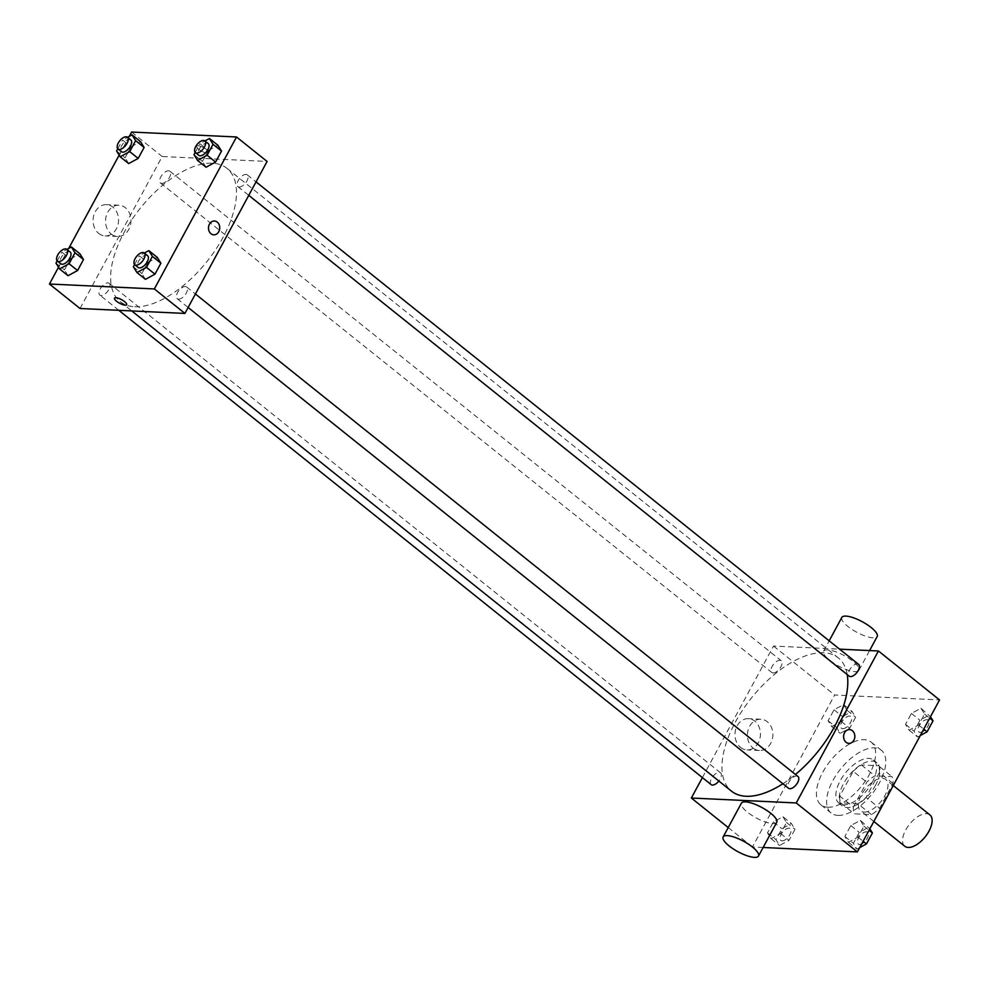 <?xml version="1.0" encoding="UTF-8"?>
<svg xmlns="http://www.w3.org/2000/svg" width="989" height="989" viewBox="0 0 989 989"><rect width="100%" height="100%" fill="white"/><g stroke="black" fill="none" stroke-linecap="round" stroke-linejoin="round"><path stroke-width="0.74" stroke-dasharray="4.95 3.71" d="M929.895 814.887A20.089 10.038 -51.3 0 0 909.497 824.294A20.089 10.038 -51.3 0 0 904.774 846.25M864.052 812.105A20.089 10.038 -51.3 0 0 883.078 798.679A20.089 10.038 -51.3 0 0 885.748 779.53A20.089 10.038 -51.3 0 0 865.338 788.938A20.089 10.038 -51.3 0 0 860.628 810.893A20.089 10.038 -51.3 0 0 864.052 812.105M853.371 806.987L866.772 782.212A26.987 13.487 -51.3 0 1 874.906 775.821L892.004 776.625A26.987 13.487 -51.3 0 1 892.993 783.449L879.604 808.211A26.987 13.487 -51.3 0 1 871.457 814.615L854.36 813.811A26.987 13.487 -51.3 0 1 853.371 806.987L839.785 796.108L853.186 771.333L866.772 782.212M892.993 783.449L879.406 772.57L866.018 797.344L879.604 808.211M871.457 814.615L857.871 803.736L840.774 802.932L854.36 813.811M857.871 803.736A26.987 13.487 -51.3 0 0 866.018 797.344M879.406 772.57A26.987 13.487 -51.3 0 0 878.417 765.746L892.004 776.625M853.186 771.333A26.987 13.487 -51.3 0 1 861.32 764.942L878.417 765.746M839.785 796.108A26.987 13.487 -51.3 0 0 840.774 802.932M875.624 785.093A27.63 13.809 128.7 0 1 842.331 805.899A27.63 13.809 128.7 0 1 848.822 775.71A27.63 13.809 128.7 0 1 876.872 762.766A27.63 13.809 128.7 0 1 875.624 785.093M872.224 782.373A27.63 13.809 -51.3 0 0 873.472 760.047A27.63 13.809 -51.3 0 0 845.422 772.99A27.63 13.809 -51.3 0 0 838.932 803.179A27.63 13.809 -51.3 0 0 843.654 804.836A27.63 13.809 -51.3 0 0 872.224 782.373M861.32 764.942L874.906 775.821M837.943 815.393A40.19 20.089 -51.3 0 0 875.994 788.542A40.19 20.089 -51.3 0 0 881.323 750.243A40.19 20.089 -51.3 0 0 840.526 769.059A40.19 20.089 -51.3 0 0 831.081 812.983A40.19 20.089 -51.3 0 0 837.943 815.393M827.756 807.234A40.19 20.089 -51.3 0 0 865.808 780.383A40.19 20.089 -51.3 0 0 871.136 742.084A40.19 20.089 -51.3 0 0 830.34 760.9A40.19 20.089 -51.3 0 0 820.895 804.823A40.19 20.089 -51.3 0 0 827.756 807.234M920.957 708.248L924.542 714.046L918.608 725.011L909.089 730.179L905.504 724.393L911.425 713.428L920.957 708.248L924.542 714.046L918.608 725.011L909.089 730.179L905.504 724.393L911.425 713.428L920.957 708.248L930.476 716.716M843.555 704.613L847.153 710.399L841.219 721.364L831.7 726.544L828.102 720.758L834.036 709.781L843.555 704.613L847.153 710.399L841.219 721.364L831.7 726.544L828.102 720.758L834.036 709.781L843.555 704.613L852.048 711.412L855.646 717.198L849.712 728.164L840.193 733.344L836.595 727.558L842.529 716.58L852.048 711.412M763.137 847.474L752.481 846.98L834.642 695.007L939.55 699.94M860.331 820.376L863.916 826.161L857.995 837.127L848.463 842.307L844.878 836.509L850.812 825.543L860.331 820.376L863.916 826.161L857.995 837.127L848.463 842.307L844.878 836.509L850.812 825.543L860.331 820.376L869.85 828.831M782.929 816.729L786.527 822.527L780.593 833.492L771.074 838.672L767.489 832.874L773.41 821.908L782.929 816.729L786.527 822.527L780.593 833.492L771.074 838.672L767.489 832.874L773.41 821.908L782.929 816.729L791.423 823.528L795.02 829.326L789.086 840.291L779.567 845.471L775.969 839.673L781.903 828.708L791.423 823.528M782.905 783.745A85.4 42.688 -51.3 0 0 795.453 774.486M847.214 674.572A85.4 42.688 -51.3 0 0 838.264 657.846A85.4 42.688 -51.3 0 0 751.566 697.826A85.4 42.688 -51.3 0 0 731.501 791.163M702.388 777.601L773.509 646.052L839.587 649.155M773.077 672.953A7.541 3.771 -51.3 0 0 780.21 667.921A7.541 3.771 -51.3 0 0 781.211 660.739A7.541 3.771 -51.3 0 0 773.559 664.274A7.541 3.771 -51.3 0 0 771.791 672.508A7.541 3.771 -51.3 0 0 773.077 672.953M858.6 664.385A7.541 3.771 -51.3 0 0 850.948 667.909A7.541 3.771 -51.3 0 0 849.18 676.142M797.975 776.501A7.541 3.771 -51.3 0 0 790.322 780.024A7.541 3.771 -51.3 0 0 788.554 788.27M711.165 784.623A7.541 3.771 128.7 0 1 712.154 777.453A7.541 3.771 128.7 0 1 719.3 772.409A7.541 3.771 128.7 0 1 720.585 772.866A7.541 3.771 128.7 0 1 718.855 781.038M773.509 646.052L834.642 695.007M728.213 827.558L752.481 846.98M740.6 747.424A15.639 12.733 92.7 0 0 746.979 749.897A15.639 12.733 92.7 0 0 760.43 734.876A15.639 12.733 92.7 0 0 748.45 718.657A15.639 12.733 92.7 0 0 735.643 729.573A15.639 12.733 92.7 0 0 740.6 747.424M854.83 671.63A20.089 5.934 -151.6 0 0 858.922 670.319A20.089 5.934 -151.6 0 0 844.074 655.534A20.089 5.934 -151.6 0 0 823.577 651.195A20.089 5.934 -151.6 0 0 833.727 663.186A20.089 5.934 -151.6 0 0 854.83 671.63M776.748 822.292A20.089 5.934 28.4 0 1 756.251 817.952A20.089 5.934 28.4 0 1 741.404 803.167M841.837 617.433A20.089 5.934 -151.6 0 0 851.986 629.412A20.089 5.934 -151.6 0 0 873.089 637.868A20.089 5.934 -151.6 0 0 877.181 636.545M753.049 748.005A15.639 12.733 92.7 0 0 759.428 750.49A15.639 12.733 92.7 0 0 772.879 735.457A15.639 12.733 92.7 0 0 760.9 719.238A15.639 12.733 92.7 0 0 748.092 730.166A15.639 12.733 92.7 0 0 753.049 748.005M848.896 743.382L848.896 743.382A6.911 5.625 -87.3 0 1 846.077 742.294A6.911 5.625 -87.3 0 1 843.889 734.407A6.911 5.625 -87.3 0 1 849.539 729.585L849.539 729.585M134.751 306.738A85.4 42.688 -51.3 0 0 215.614 249.698A85.4 42.688 -51.3 0 0 226.938 168.315A85.4 42.688 -51.3 0 0 140.228 208.296A85.4 42.688 -51.3 0 0 120.176 301.633A85.4 42.688 -51.3 0 0 134.751 306.738M107.962 282.879A7.541 3.771 128.7 0 1 109.26 283.336A7.541 3.771 128.7 0 1 107.48 291.57A7.541 3.771 128.7 0 1 99.84 295.093A7.541 3.771 128.7 0 1 100.829 287.923A7.541 3.771 128.7 0 1 107.962 282.879M239.14 187.069A7.541 3.771 -51.3 0 0 246.273 182.038A7.541 3.771 -51.3 0 0 247.275 174.855A7.541 3.771 -51.3 0 0 239.622 178.379A7.541 3.771 -51.3 0 0 237.855 186.612A7.541 3.771 -51.3 0 0 239.14 187.069M178.515 299.185A7.541 3.771 -51.3 0 0 185.648 294.153A7.541 3.771 -51.3 0 0 186.649 286.971A7.541 3.771 -51.3 0 0 178.997 290.494A7.541 3.771 -51.3 0 0 177.229 298.74A7.541 3.771 -51.3 0 0 178.515 299.185M161.739 183.422A7.541 3.771 -51.3 0 0 168.884 178.391A7.541 3.771 -51.3 0 0 169.873 171.208A7.541 3.771 -51.3 0 0 162.233 174.744A7.541 3.771 -51.3 0 0 160.453 182.977A7.541 3.771 -51.3 0 0 161.739 183.422M80.022 308.494L162.184 156.522L267.092 161.454M131.005 146.829L140.537 141.65L131.005 146.829L125.084 157.795L131.005 146.829L122.525 140.03L127.532 137.298M128.669 163.581L125.084 157.795L128.669 163.581M147.781 262.579L157.3 257.412L147.781 262.579L141.847 273.557L147.781 262.579L139.288 255.792L144.307 253.06M145.445 279.343L141.847 273.557L145.445 279.343M58.524 267.24L68.674 248.462M119.15 155.125L129.299 136.346M208.407 150.464L217.926 145.284L208.407 150.464L202.473 161.43L208.407 150.464L199.914 143.665L204.921 140.945M206.071 167.228L202.473 161.43L206.071 167.228M70.392 258.945L79.911 253.777L70.392 258.945L64.458 269.91L70.392 258.945L61.899 252.146L66.906 249.426M68.043 275.708L64.458 269.91L68.043 275.708M131.624 132.044L162.184 156.522M98.715 233.416A15.639 12.733 92.7 0 0 105.081 235.901A15.639 12.733 92.7 0 0 118.544 220.868A15.639 12.733 92.7 0 0 106.552 204.649A15.639 12.733 92.7 0 0 93.745 215.577A15.639 12.733 92.7 0 0 98.715 233.416M207.418 153.208A6.911 2.04 -151.6 0 0 208.827 152.751A6.911 2.04 -151.6 0 0 203.722 147.67A6.911 2.04 -151.6 0 0 196.675 146.187A6.911 2.04 -151.6 0 0 200.161 150.303A6.911 2.04 -151.6 0 0 207.418 153.208A6.911 2.04 -151.6 0 0 208.827 152.763A6.911 2.04 -151.6 0 0 203.722 147.682A6.911 2.04 -151.6 0 0 196.675 146.187A6.911 2.04 -151.6 0 0 200.161 150.303A6.911 2.04 -151.6 0 0 207.418 153.208M114.501 298.159L114.501 298.159A6.911 2.04 28.4 0 1 115.911 297.701A6.911 2.04 28.4 0 1 123.168 300.607A6.911 2.04 28.4 0 1 126.654 304.723L126.654 304.723M111.164 233.997A15.639 12.733 92.7 0 0 117.53 236.482A15.639 12.733 92.7 0 0 130.981 221.449A15.639 12.733 92.7 0 0 119.001 205.23A15.639 12.733 92.7 0 0 106.194 216.158A15.639 12.733 92.7 0 0 111.164 233.997M213.785 234.826L213.797 234.826A6.911 5.625 -87.3 0 1 210.978 233.725A6.911 5.625 -87.3 0 1 208.778 225.851A6.911 5.625 -87.3 0 1 214.44 221.017L214.44 221.017M57.164 260.898L61.899 252.146M70.194 252.059A7.541 3.771 -51.3 0 0 62.542 255.582A7.541 3.771 -51.3 0 0 60.774 263.828M55.965 263.111L64.458 269.91M117.79 148.783L122.525 140.03M130.82 139.944A7.541 3.771 -51.3 0 0 123.168 143.467A7.541 3.771 -51.3 0 0 121.4 151.7M116.591 150.996L125.084 157.795M134.553 264.533L139.288 255.792M147.596 255.694A7.541 3.771 -51.3 0 0 139.944 259.229A7.541 3.771 -51.3 0 0 138.176 267.463M133.354 266.758L141.847 273.557M195.179 152.417L199.914 143.665M208.209 143.578A7.541 3.771 -51.3 0 0 200.569 147.101A7.541 3.771 -51.3 0 0 198.801 155.335M193.98 154.63L202.473 161.43M782.076 840.835A7.541 3.771 -51.3 0 0 789.21 835.804A7.541 3.771 -51.3 0 0 790.199 828.621A7.541 3.771 -51.3 0 0 782.559 832.145A7.541 3.771 -51.3 0 0 780.791 840.378A7.541 3.771 -51.3 0 0 782.076 840.835M786.527 822.527L795.02 829.326M780.593 833.492L789.086 840.291M771.074 838.672L779.567 845.471M767.489 832.874L775.969 839.673M773.41 821.908L781.903 828.708M782.101 840.848A7.541 3.771 -51.3 0 0 789.234 835.816A7.541 3.771 -51.3 0 0 790.236 828.634A7.541 3.771 -51.3 0 0 782.583 832.169A7.541 3.771 -51.3 0 0 780.816 840.403A7.541 3.771 -51.3 0 0 782.101 840.848M842.69 728.708A7.541 3.771 -51.3 0 0 849.835 723.676A7.541 3.771 -51.3 0 0 850.824 716.493A7.541 3.771 -51.3 0 0 843.184 720.017A7.541 3.771 -51.3 0 0 841.404 728.263A7.541 3.771 -51.3 0 0 842.69 728.708M847.153 710.399L855.646 717.198M841.219 721.364L849.712 728.164M831.7 726.544L840.193 733.344M828.102 720.758L836.595 727.558M834.036 709.781L842.529 716.58M842.727 728.732A7.541 3.771 -51.3 0 0 849.86 723.701A7.541 3.771 -51.3 0 0 850.861 716.518A7.541 3.771 -51.3 0 0 843.209 720.041A7.541 3.771 -51.3 0 0 841.441 728.275A7.541 3.771 -51.3 0 0 842.727 728.732M859.701 847.61L856.956 849.106L853.371 843.308L859.293 832.342L868.824 827.163M859.466 844.47A7.541 3.771 -51.3 0 0 866.599 839.438A7.541 3.771 -51.3 0 0 867.6 832.256A7.541 3.771 -51.3 0 0 859.948 835.779A7.541 3.771 -51.3 0 0 858.18 844.013A7.541 3.771 -51.3 0 0 859.466 844.47M863.916 826.161L869.071 830.29M857.995 837.127L863.137 841.256M848.463 842.307L856.956 849.106M844.878 836.509L853.371 843.308M850.812 825.543L859.293 832.342M859.49 844.495A7.541 3.771 -51.3 0 0 866.624 839.463A7.541 3.771 -51.3 0 0 867.625 832.281A7.541 3.771 -51.3 0 0 859.973 835.804A7.541 3.771 -51.3 0 0 858.205 844.037A7.541 3.771 -51.3 0 0 859.49 844.495M920.326 735.495L917.582 736.978L913.997 731.192L919.918 720.227L929.437 715.047M920.091 732.342A7.541 3.771 -51.3 0 0 927.225 727.311A7.541 3.771 -51.3 0 0 928.226 720.128A7.541 3.771 -51.3 0 0 920.574 723.664A7.541 3.771 -51.3 0 0 918.806 731.897A7.541 3.771 -51.3 0 0 920.091 732.342M924.542 714.046L929.697 718.162M918.608 725.011L923.763 729.128M909.089 730.179L917.582 736.978M905.504 724.393L913.997 731.192M911.425 713.428L919.918 720.227M920.116 732.367A7.541 3.771 -51.3 0 0 927.249 727.335A7.541 3.771 -51.3 0 0 928.251 720.153A7.541 3.771 -51.3 0 0 920.598 723.676A7.541 3.771 -51.3 0 0 918.83 731.922A7.541 3.771 -51.3 0 0 920.116 732.367M893.265 785.55L885.748 779.53M873.831 821.476L860.628 810.893M838.932 803.179L842.331 805.899M873.472 760.047L876.872 762.766M820.895 804.823L831.081 812.983M871.136 742.084L881.323 750.243M858.922 670.319L869.603 650.564M823.577 651.195L829.178 640.823M760.9 719.238L748.45 718.657M759.428 750.49L746.979 749.897M120.176 301.633L131.772 310.929M226.938 168.315L838.264 657.846M720.585 772.866L109.26 283.336M118.841 310.323L99.84 295.093M237.855 186.612L248.758 195.352M247.275 174.855L256.052 181.877M177.229 298.74L188.133 307.468M186.649 286.971L195.426 293.993M160.453 182.977L771.791 672.508M169.873 171.208L781.211 660.739M119.001 205.23L106.552 204.649M117.53 236.482L105.081 235.901"/><path stroke-width="1.48" d="M873.831 821.476L904.774 846.25A20.089 10.038 -51.3 0 0 908.199 847.449A20.089 10.038 -51.3 0 0 927.237 834.036A20.089 10.038 -51.3 0 0 929.895 814.887L893.265 785.55M839.587 649.155L878.417 650.985L939.55 699.94L857.376 851.912L763.137 847.474M878.417 650.985L796.244 802.957L857.376 851.912M846.077 742.294A6.911 5.625 -87.3 0 1 843.889 734.419A6.911 5.625 -87.3 0 1 849.539 729.585A6.911 5.625 -87.3 0 1 854.83 736.756A6.911 5.625 -87.3 0 1 848.896 743.382A6.911 5.625 -87.3 0 1 846.077 742.294M131.772 310.929L731.501 791.163A85.4 42.688 -51.3 0 0 746.077 796.269A85.4 42.688 -51.3 0 0 782.905 783.745M795.453 774.486A85.4 42.688 -51.3 0 0 847.214 674.572M796.244 802.957L691.348 798.024L702.388 777.601M248.758 195.352L849.18 676.142A7.541 3.771 -51.3 0 0 850.466 676.6A7.541 3.771 -51.3 0 0 857.599 671.556A7.541 3.771 -51.3 0 0 858.6 664.385L256.052 181.877M188.133 307.468L788.554 788.27A7.541 3.771 -51.3 0 0 789.84 788.715A7.541 3.771 -51.3 0 0 796.973 783.684A7.541 3.771 -51.3 0 0 797.975 776.501L195.426 293.993M718.855 781.038A7.541 3.771 128.7 0 1 711.165 784.623L118.841 310.323M691.348 798.024L728.213 827.558M723.144 836.941L741.404 803.167A20.089 5.934 28.4 0 1 745.496 801.856A20.089 5.934 28.4 0 1 766.599 810.3A20.089 5.934 28.4 0 1 776.748 822.292L758.489 856.054A20.089 5.934 28.4 0 1 737.992 851.727A20.089 5.934 28.4 0 1 723.144 836.941A20.089 5.934 28.4 0 1 727.236 835.618A20.089 5.934 28.4 0 1 748.339 844.074A20.089 5.934 28.4 0 1 758.489 856.054M869.603 650.564L877.181 636.545A20.089 5.934 -151.6 0 0 862.334 621.76A20.089 5.934 -151.6 0 0 841.837 617.433L829.178 640.823M849.539 729.585A6.911 5.625 -87.3 0 1 854.83 736.756A6.911 5.625 -87.3 0 1 848.896 743.382M129.299 136.346L131.624 132.044L236.519 136.977L267.092 161.454L184.918 313.426L80.022 308.494L49.45 284.016L58.524 267.24M236.519 136.977L154.358 288.949L184.918 313.426M210.978 233.725A6.911 5.625 -87.3 0 1 208.79 225.851A6.911 5.625 -87.3 0 1 214.44 221.017A6.911 5.625 -87.3 0 1 219.731 228.187A6.911 5.625 -87.3 0 1 213.797 234.826A6.911 5.625 -87.3 0 1 210.978 233.725M140.537 141.65L144.122 147.448L138.188 158.413L128.669 163.581L138.188 158.413L144.122 147.448L140.537 141.65L132.044 134.85L135.629 140.648L129.707 151.614L120.176 156.781L116.591 150.996L117.79 148.783M157.3 257.412L160.898 263.198L154.964 274.176L145.445 279.343L154.964 274.176L160.898 263.198L157.3 257.412L148.807 250.613L152.405 256.398L146.471 267.376L136.952 272.544L133.354 266.758L134.553 264.533M68.674 248.462L119.15 155.125M154.358 288.949L49.45 284.016M217.926 145.284L221.511 151.082L215.59 162.048L206.071 167.228L215.59 162.048L221.511 151.082L217.926 145.284L209.433 138.485L213.031 144.283L207.097 155.248L197.577 160.428L193.98 154.63L195.179 152.417M79.911 253.777L83.496 259.563L77.575 270.529L68.043 275.708L77.575 270.529L83.496 259.563L79.911 253.777L71.418 246.978L75.003 252.764L69.082 263.729L59.563 268.909L55.965 263.111L57.164 260.898M115.911 297.701A6.911 2.04 28.4 0 1 123.168 300.607A6.911 2.04 28.4 0 1 126.654 304.723A6.911 2.04 28.4 0 1 119.607 303.24A6.911 2.04 28.4 0 1 114.501 298.159A6.911 2.04 28.4 0 1 115.911 297.701M126.654 304.723A6.911 2.04 28.4 0 1 119.607 303.24A6.911 2.04 28.4 0 1 114.501 298.159M214.44 221.017A6.911 5.625 -87.3 0 1 219.731 228.187A6.911 5.625 -87.3 0 1 213.785 234.826M66.906 249.426L71.418 246.978M57.374 261.108L60.774 263.828A7.541 3.771 -51.3 0 0 62.06 264.273A7.541 3.771 -51.3 0 0 69.193 259.242A7.541 3.771 -51.3 0 0 70.194 252.059L66.795 249.339A7.541 3.771 -51.3 0 0 59.155 252.863A7.541 3.771 -51.3 0 0 57.374 261.108A7.541 3.771 -51.3 0 0 58.672 261.553A7.541 3.771 -51.3 0 0 65.806 256.522A7.541 3.771 -51.3 0 0 66.795 249.339M75.003 252.764L83.496 259.563M69.082 263.729L77.575 270.529M59.563 268.909L68.043 275.708M127.532 137.298L132.044 134.85M118 148.98L121.4 151.7A7.541 3.771 -51.3 0 0 122.685 152.158A7.541 3.771 -51.3 0 0 129.819 147.114A7.541 3.771 -51.3 0 0 130.82 139.944L127.42 137.224A7.541 3.771 -51.3 0 0 119.78 140.747A7.541 3.771 -51.3 0 0 118 148.98A7.541 3.771 -51.3 0 0 119.286 149.438A7.541 3.771 -51.3 0 0 126.431 144.394A7.541 3.771 -51.3 0 0 127.42 137.224M135.629 140.648L144.122 147.448M129.707 151.614L138.188 158.413M120.176 156.781L128.669 163.581M144.307 253.06L148.807 250.613M134.776 264.743L138.176 267.463A7.541 3.771 -51.3 0 0 139.461 267.908A7.541 3.771 -51.3 0 0 146.595 262.876A7.541 3.771 -51.3 0 0 147.596 255.694L144.196 252.974A7.541 3.771 -51.3 0 0 136.544 256.51A7.541 3.771 -51.3 0 0 134.776 264.743A7.541 3.771 -51.3 0 0 136.062 265.188A7.541 3.771 -51.3 0 0 143.195 260.156A7.541 3.771 -51.3 0 0 144.196 252.974M152.405 256.398L160.898 263.198M146.471 267.376L154.964 274.176M136.952 272.544L145.445 279.343M204.921 140.945L209.433 138.485M195.402 152.615L198.801 155.335A7.541 3.771 -51.3 0 0 200.087 155.792A7.541 3.771 -51.3 0 0 207.22 150.761A7.541 3.771 -51.3 0 0 208.209 143.578L204.822 140.858A7.541 3.771 -51.3 0 0 197.17 144.382A7.541 3.771 -51.3 0 0 195.402 152.615A7.541 3.771 -51.3 0 0 196.687 153.072A7.541 3.771 -51.3 0 0 203.821 148.041A7.541 3.771 -51.3 0 0 204.822 140.858M213.031 144.283L221.511 151.082M207.097 155.248L215.59 162.048M197.577 160.428L206.071 167.228M869.85 828.831L872.409 832.961L866.475 843.926L859.701 847.61M869.071 830.29L872.409 832.961M863.137 841.256L866.475 843.926M930.476 716.716L933.035 720.833L927.101 731.811L920.326 735.495M929.697 718.162L933.035 720.833M923.763 729.128L927.101 731.811"/></g></svg>
